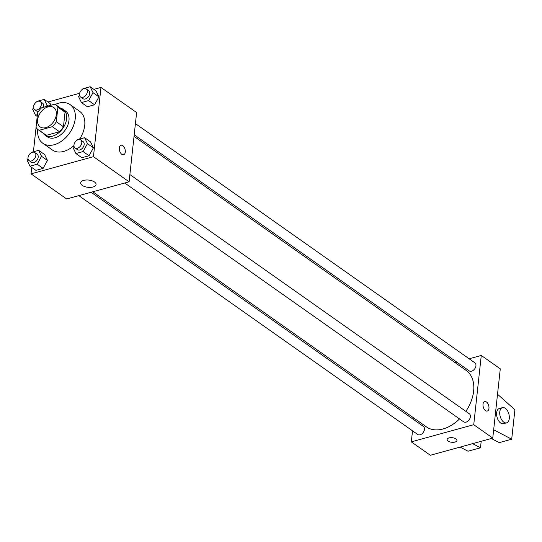 <?xml version="1.0" encoding="UTF-8"?>
<svg xmlns="http://www.w3.org/2000/svg" width="542" height="542" viewBox="0 0 542 542"><rect width="100%" height="100%" fill="white"/><g stroke="black" fill="none" stroke-linecap="round" stroke-linejoin="round"><path stroke-width="0.81" d="M37.615 119.816A11.822 7.981 125.2 0 1 43.99 108.949A11.822 7.981 125.2 0 1 53.787 107.573A11.822 7.981 125.2 0 1 53.502 121.835A11.822 7.981 125.2 0 1 40.162 126.903A11.822 7.981 125.2 0 1 37.615 119.816M39.187 130.297L52.323 126.686A15.257 10.298 125.2 0 0 56.327 121.74L57.913 107.16A15.257 10.298 125.2 0 0 55.765 104.769A15.257 10.298 125.2 0 0 54.769 104.179L41.632 107.79A15.257 10.298 125.2 0 0 37.622 112.743L36.043 127.316A15.257 10.298 125.2 0 0 38.184 129.714A15.257 10.298 125.2 0 0 39.187 130.297L46.314 135.324L59.451 131.713L52.323 126.686M55.765 104.769L62.899 109.789A15.257 10.298 125.2 0 1 65.04 112.187L57.913 107.16M59.451 131.713A15.257 10.298 125.2 0 0 63.461 126.76L65.04 112.187M46.314 135.324A15.257 10.298 125.2 0 1 45.318 134.741L38.184 129.714M43.136 133.203A15.765 10.644 -54.8 0 0 45.027 135.148A15.765 10.644 -54.8 0 0 62.804 128.393A15.765 10.644 -54.8 0 0 63.19 109.376A15.765 10.644 -54.8 0 0 60.718 108.251M63.19 109.376L65.568 111.056A15.765 10.644 125.2 0 1 65.182 130.066A15.765 10.644 125.2 0 1 47.405 136.828L45.027 135.148M63.461 126.76L56.327 121.74M55.284 104.45A23.645 15.962 125.2 0 1 70.108 104.613A23.645 15.962 125.2 0 1 69.532 133.136A23.645 15.962 125.2 0 1 42.859 143.271A23.645 15.962 125.2 0 1 37.73 129.362M70.108 104.613L79.613 111.313A23.645 15.962 125.2 0 1 79.545 139.098M73.949 145.581A23.645 15.962 125.2 0 1 52.371 149.971L42.859 143.271M79.505 94.958L78.583 96.632L81.436 102.567L87.377 106.754L94.586 104.769L98.942 96.855L96.09 90.92L90.148 86.734L82.94 88.712L82.689 89.166M73.963 145.934L73.041 147.6L75.894 153.535L81.835 157.722L89.044 155.744L93.4 147.824L90.555 141.889L84.606 137.702L77.404 139.687L77.154 140.141M31.714 167.417L31.016 173.853L93.441 156.685L100.968 87.431L93.895 89.376M79.647 93.292L47.947 102.011M36.07 127.363L33.414 151.78M50.142 103.556L50.948 105.229L50.142 103.556L44.2 99.369L36.992 101.347L36.741 101.801M28.021 158.562L27.1 160.236L29.952 166.17L35.894 170.357L43.103 168.379L47.459 160.459L44.607 154.524L38.665 150.337L31.456 152.322L31.206 152.776M31.016 173.853L66.673 198.975L129.098 181.814L136.618 112.553L100.968 87.431M129.098 181.814L93.441 156.685M82.235 185.384A7.751 3.625 6.2 0 1 80.67 182.857A7.751 3.625 6.2 0 1 88.766 180.086A7.751 3.625 6.2 0 1 96.083 184.531A7.751 3.625 6.2 0 1 90.656 187.369A7.751 3.625 6.2 0 1 82.235 185.384M119.342 147.912A4.925 2.812 -105.4 0 1 121.008 145.256A4.925 2.812 -105.4 0 1 125.026 149.26A4.925 2.812 -105.4 0 1 123.623 154.755A4.925 2.812 -105.4 0 1 120.52 152.871A4.925 2.812 -105.4 0 1 119.342 147.912M121.008 145.256A4.925 2.812 -105.4 0 1 125.019 149.26A4.925 2.812 -105.4 0 1 123.617 154.761M134.03 136.354L466.181 370.437A34.525 23.306 125.2 0 1 465.849 411.344M459.528 418.946A34.525 23.306 125.2 0 1 426.405 426.879L92.824 191.787M78.807 195.642L417.713 434.488A4.925 3.327 -54.8 0 0 421.791 433.912A4.925 3.327 -54.8 0 0 424.454 429.386A4.925 3.327 -54.8 0 0 423.39 426.432L91.11 192.254M135.419 123.596L474.873 362.828A4.925 3.327 125.2 0 1 474.751 368.77A4.925 3.327 125.2 0 1 469.196 370.877L134.206 134.795M129.884 174.571L469.331 413.797A4.925 3.327 125.2 0 1 469.216 419.738A4.925 3.327 125.2 0 1 463.661 421.852L124.748 183.006M413.905 418.065L413.736 419.63M412.516 430.822L411.317 441.865L473.742 424.698L481.269 355.444L469.135 358.784M456.831 362.164L455.117 362.639M411.317 441.865L430.334 455.266L492.759 438.099L500.28 368.845L481.269 355.444M485.51 410.626A4.925 2.812 -105.4 0 1 483.003 405.592A4.925 2.812 -105.4 0 1 484.67 401.547A4.925 2.812 -105.4 0 1 488.688 405.552A4.925 2.812 -105.4 0 1 487.285 411.046A4.925 2.812 -105.4 0 1 485.51 410.626M492.759 438.099L473.742 424.698M487.278 411.046A4.925 2.812 74.6 0 0 488.688 405.552A4.925 2.812 74.6 0 0 484.67 401.547M447.143 439.454A4.925 2.304 -173.8 0 0 449.752 441.838A4.925 2.304 -173.8 0 0 455.009 442.076A4.925 2.304 6.2 0 1 449.752 441.838A4.925 2.304 6.2 0 1 447.143 439.454A4.925 2.304 6.2 0 1 452.285 437.692A4.925 2.304 6.2 0 1 456.933 440.517A4.925 2.304 6.2 0 1 455.009 442.076A4.925 2.304 -173.8 0 0 456.933 440.517M493.66 429.765L511.702 439.189L499.216 442.624L491.316 438.498M472.59 443.647L480.49 447.773L481.194 441.283M460.104 447.082L468.003 451.208L480.49 447.773M502.448 407.638L499.324 408.499A7.879 4.499 74.6 0 0 497.082 417.293A7.879 4.499 74.6 0 0 503.504 423.702L506.628 422.841A7.879 4.499 -105.4 0 1 500.205 416.432A7.879 4.499 -105.4 0 1 502.448 407.638A7.879 4.499 -105.4 0 1 505.293 408.316A7.879 4.499 -105.4 0 1 509.297 416.371A7.879 4.499 -105.4 0 1 506.628 422.841M511.702 439.189L514.9 409.759L497.522 394.224M29.952 166.17L37.161 164.192L41.517 156.272L38.665 150.337M34.769 152.553L37.147 154.226A4.925 3.327 125.2 0 1 37.025 160.168A4.925 3.327 125.2 0 1 31.47 162.282L29.092 160.608A4.925 3.327 125.2 0 1 28.028 157.654A4.925 3.327 125.2 0 1 30.691 153.129A4.925 3.327 125.2 0 1 34.769 152.553A4.925 3.327 125.2 0 1 34.647 158.494A4.925 3.327 125.2 0 1 29.092 160.608M35.894 170.357L43.103 168.379L47.459 160.459L41.517 156.272M47.459 160.459L44.607 154.524M43.103 168.379L37.161 164.192M75.894 153.535L83.102 151.557L87.458 143.637L84.606 137.702M80.711 139.917L83.089 141.591A4.925 3.327 125.2 0 1 82.973 147.539A4.925 3.327 125.2 0 1 77.418 149.646L75.04 147.973A4.925 3.327 125.2 0 1 73.976 145.019A4.925 3.327 125.2 0 1 76.632 140.493A4.925 3.327 125.2 0 1 80.711 139.917A4.925 3.327 125.2 0 1 80.595 145.859A4.925 3.327 125.2 0 1 75.04 147.973M81.835 157.722L89.044 155.744L93.4 147.824L87.458 143.637M93.4 147.824L90.555 141.889M89.044 155.744L83.102 151.557M46.409 106.476L47.052 105.304L44.2 99.369M33.557 107.594L32.635 109.267L35.487 115.202L37.412 114.674M40.304 101.584A4.925 3.327 125.2 0 1 40.189 107.526A4.925 3.327 125.2 0 1 34.634 109.633A4.925 3.327 125.2 0 1 33.57 106.679A4.925 3.327 125.2 0 1 36.226 102.153A4.925 3.327 125.2 0 1 40.304 101.584L42.682 103.258A4.925 3.327 125.2 0 1 43.523 107.269M38.258 111.74A4.925 3.327 125.2 0 1 37.005 111.313L34.634 109.633M48.075 106.022L47.052 105.304M37.222 116.422L35.487 115.202M81.436 102.567L88.644 100.582L93 92.668L90.148 86.734M86.253 88.949L88.631 90.622A4.925 3.327 125.2 0 1 88.509 96.564A4.925 3.327 125.2 0 1 82.953 98.678L80.575 97.004A4.925 3.327 125.2 0 1 79.511 94.051A4.925 3.327 125.2 0 1 82.167 89.518A4.925 3.327 125.2 0 1 86.253 88.949A4.925 3.327 125.2 0 1 86.131 94.891A4.925 3.327 125.2 0 1 80.575 97.004M87.377 106.754L94.586 104.769L98.942 96.855L93 92.668M98.942 96.855L96.09 90.92M94.586 104.769L88.644 100.582"/></g></svg>
